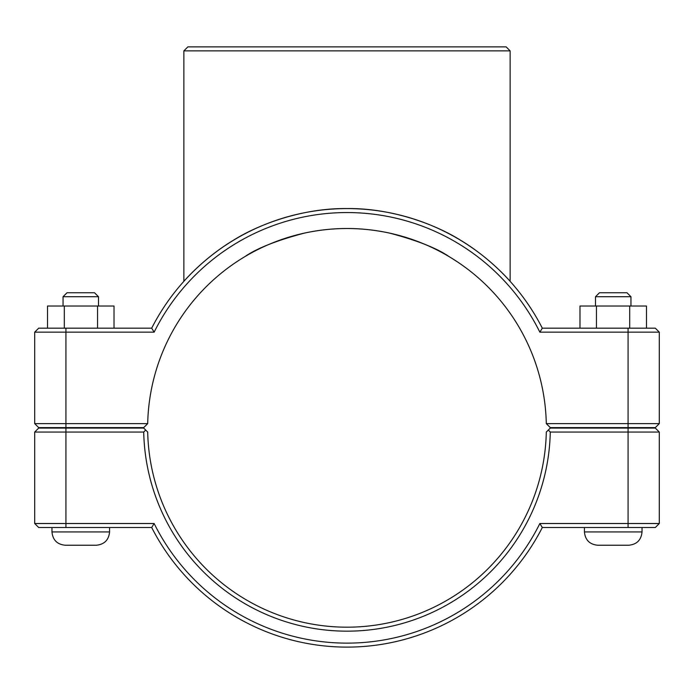 <?xml version="1.0" encoding="UTF-8"?>
<svg xmlns="http://www.w3.org/2000/svg" width="694" height="694" viewBox="0 0 694 694"><rect width="100%" height="100%" fill="white"/><g stroke="black" fill="none" stroke-linecap="round" stroke-linejoin="round"><path stroke-width="1.04" d="M34.7 332.157L154.146 332.157A215.287 215.287 0 0 1 539.854 332.157L542.309 328.175A219.278 219.278 0 0 0 151.691 328.175L38.691 328.175L34.7 332.157L34.7 423.635L38.691 427.625L143.675 427.625L147.701 423.635A199.343 199.343 0 0 1 347 228.499A199.343 199.343 0 0 1 546.299 423.635L550.325 427.625L655.31 427.625L659.3 423.635L546.299 423.635M236.255 238.589C205.042 256.442 183.468 281.764 183.867 281.322C183.502 281.773 202.908 258.853 231.649 241.365C258.992 223.685 303.72 207.94 347 208.573C390.28 207.94 435.008 223.685 462.351 241.365C491.092 258.853 510.498 281.773 510.133 281.322C510.532 281.764 488.958 256.442 457.745 238.589M642.028 427.625L642.028 428.068M642.028 527.518L642.028 531.942C641.239 540.019 636.806 544.443 628.738 545.232L597.725 545.232L628.738 545.232C636.806 544.443 641.239 540.019 642.028 531.942L584.435 531.942C585.224 540.019 589.657 544.443 597.725 545.232C589.657 544.443 585.224 540.019 584.435 531.942L584.435 527.518M595.513 296.72L599.495 292.738L626.96 292.738L630.95 296.72L595.513 296.72L595.513 306.028M596.45 328.175L596.45 306.028L579.984 306.028L579.984 328.175M629.701 328.175L629.701 306.028L596.45 306.028M646.478 328.175L646.478 306.028L629.701 306.028M51.972 428.068L51.972 427.625M109.565 527.518L109.565 531.942L51.972 531.942L51.972 527.518M63.05 296.72L98.487 296.72L94.505 292.738L67.04 292.738L63.05 296.72L63.05 306.028M98.487 306.028L98.487 296.72M114.016 328.175L114.016 306.028L97.55 306.028L97.55 328.175M64.299 328.175L64.299 306.028L97.55 306.028M47.522 328.175L47.522 306.028L64.299 306.028M51.972 531.942C52.761 540.019 57.194 544.443 65.262 545.232L96.275 545.232L65.262 545.232C57.194 544.443 52.761 540.019 51.972 531.942M628.07 428.068L655.31 428.068L659.3 432.05L628.07 432.05L628.07 523.528L539.854 523.528A215.287 215.287 0 0 1 154.146 523.528L34.7 523.528L34.7 432.05L143.719 432.05A203.325 203.325 0 0 0 347 631.167A203.325 203.325 0 0 0 550.281 432.05L628.07 432.05L628.07 428.068L550.325 428.068L548.321 430.054L550.281 432.05M539.854 523.528L542.309 527.518L655.31 527.518L659.3 523.528L659.3 432.05M659.3 523.528L628.07 523.528L628.07 527.518M143.719 432.05L145.679 430.054L143.675 428.068L38.691 428.068L34.7 432.05M548.321 430.054L546.299 432.05A199.343 199.343 0 0 1 347 627.185A199.343 199.343 0 0 1 147.701 432.05L145.679 430.054M154.146 523.528L151.691 527.518A219.278 219.278 0 0 0 542.309 527.518M151.691 527.518L38.691 527.518L34.7 523.528M457.745 262.098L452.245 258.55M449.131 256.65C437.263 248.365 417.493 240.532 389.82 233.158C361.27 226.973 332.73 226.973 304.18 233.158C276.507 240.532 256.737 248.365 244.869 256.65C256.737 248.365 276.507 240.532 304.18 233.158C332.73 226.973 361.27 226.973 389.82 233.158C417.493 240.532 437.263 248.365 449.131 256.65M539.854 332.157L659.3 332.157L659.3 423.635M147.701 423.635L34.7 423.635M154.146 332.157L151.691 328.175M542.309 328.175L655.31 328.175L659.3 332.157M183.867 50.87L510.133 50.87L506.143 46.88L187.857 46.88L183.867 50.87L183.867 281.322M65.93 527.518L65.93 428.068M628.07 427.625L628.07 328.175M65.93 427.625L65.93 328.175M584.435 427.625L584.435 428.068M630.95 296.72L630.95 306.028M109.565 428.068L109.565 427.625M109.565 531.942C108.776 540.019 104.343 544.443 96.275 545.232C104.343 544.443 108.776 540.019 109.565 531.942M510.133 281.322L510.133 50.87"/></g></svg>
